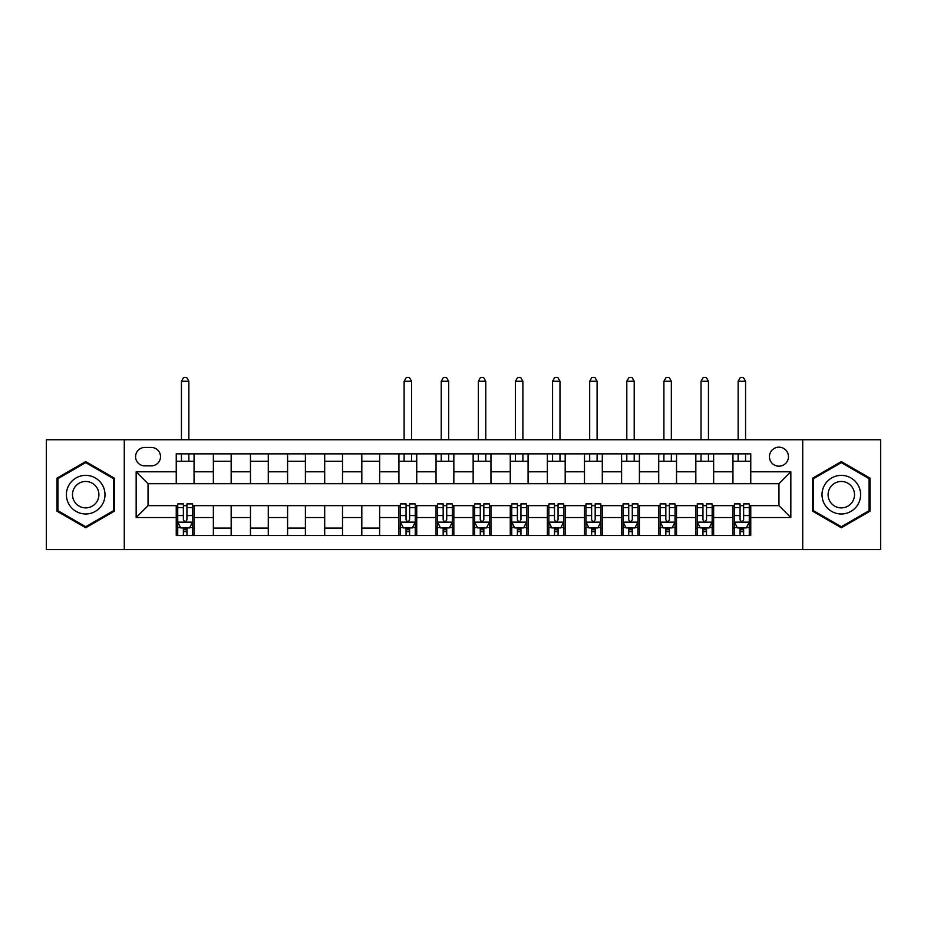 <?xml version="1.0" encoding="UTF-8"?>
<svg xmlns="http://www.w3.org/2000/svg" width="927" height="927" viewBox="0 0 927 927"><rect width="100%" height="100%" fill="white"/><g stroke="black" fill="none" stroke-linecap="round" stroke-linejoin="round"><path stroke-width="1.39" d="M778.958 447.173A9.502 9.502 0 0 0 769.456 456.675A9.502 9.502 0 0 0 778.958 466.177A9.502 9.502 0 0 0 788.46 456.675A9.502 9.502 0 0 0 778.958 447.173M802.712 549.607L880.65 549.607L880.65 439.746L802.712 439.746L802.712 549.607L124.288 549.607L124.288 439.746L46.35 439.746L46.35 549.607L124.288 549.607M144.774 465.875L151.31 465.875A9.2 9.2 0 0 0 160.51 456.675A9.2 9.2 0 0 0 151.31 447.463L144.774 447.463A9.2 9.2 0 0 0 135.574 456.675A9.2 9.2 0 0 0 144.774 465.875M802.712 439.746L124.288 439.746M176.246 517.533L136.165 517.533L136.165 471.808L176.246 471.808L176.246 483.685L148.042 483.685L148.042 505.655L176.246 505.655L176.246 535.505L750.754 535.505L750.754 505.655L778.958 505.655L778.958 483.685L750.754 483.685L750.754 471.808L790.835 471.808L790.835 517.533L750.754 517.533M750.754 471.808L750.754 453.848L176.246 453.848L176.246 471.808M732.944 453.848L732.944 483.685L750.754 483.685M732.944 483.685L176.246 483.685M176.246 505.655L177.729 505.655M183.372 505.655L186.93 505.655M192.573 505.655L194.056 505.655L194.056 535.505M400.406 505.655L194.056 505.655M406.049 505.655L409.607 505.655M415.25 505.655L416.733 505.655L416.733 535.505M437.521 505.655L416.733 505.655M443.164 505.655L446.721 505.655M452.364 505.655L453.848 505.655L453.848 535.505M474.636 505.655L453.848 505.655M480.279 505.655L483.836 505.655M489.479 505.655L490.962 505.655L490.962 535.505M511.75 505.655L490.962 505.655M517.393 505.655L520.951 505.655M526.594 505.655L528.077 505.655L528.077 535.505M548.865 505.655L528.077 505.655M554.497 505.655L558.066 505.655M563.709 505.655L565.192 505.655L565.192 535.505M585.968 505.655L565.192 505.655M591.611 505.655L595.18 505.655M600.823 505.655L602.307 505.655L602.307 535.505M623.083 505.655L602.307 505.655M628.726 505.655L632.295 505.655M637.927 505.655L639.41 505.655L639.41 535.505M660.198 505.655L639.41 505.655M665.841 505.655L669.398 505.655M675.041 505.655L676.525 505.655L676.525 535.505M697.313 505.655L676.525 505.655M702.956 505.655L706.513 505.655M712.156 505.655L713.639 505.655L713.639 535.505M734.427 505.655L713.639 505.655M740.07 505.655L743.628 505.655M749.271 505.655L750.754 505.655M194.056 453.848L194.056 483.685M176.246 461.275L194.056 461.275M176.246 528.077L177.729 528.077M183.372 528.077L186.93 528.077M192.573 528.077L194.056 528.077M213.361 505.655L213.361 535.505M213.361 453.848L213.361 483.685M231.171 453.848L231.171 483.685M213.361 461.275L231.171 461.275M231.171 505.655L231.171 535.505M213.361 528.077L231.171 528.077M250.475 505.655L250.475 535.505M268.285 505.655L268.285 535.505M250.475 528.077L268.285 528.077M250.475 453.848L250.475 483.685M268.285 453.848L268.285 483.685M250.475 461.275L268.285 461.275M287.59 505.655L287.59 535.505M305.4 505.655L305.4 535.505M287.59 528.077L305.4 528.077M287.59 453.848L287.59 483.685M305.4 453.848L305.4 483.685M287.59 461.275L305.4 461.275M324.693 505.655L324.693 535.505M342.515 505.655L342.515 535.505M324.693 528.077L342.515 528.077M324.693 453.848L324.693 483.685M342.515 453.848L342.515 483.685M324.693 461.275L342.515 461.275M361.808 505.655L361.808 535.505M379.63 505.655L379.63 535.505M361.808 528.077L379.63 528.077M361.808 453.848L361.808 483.685M379.63 453.848L379.63 483.685M361.808 461.275L379.63 461.275M398.923 505.655L398.923 535.505M398.923 528.077L400.406 528.077M406.049 528.077L409.607 528.077M415.25 528.077L416.733 528.077M398.923 453.848L398.923 483.685M416.733 453.848L416.733 483.685M398.923 461.275L416.733 461.275M436.038 505.655L436.038 535.505M436.038 528.077L437.521 528.077M443.164 528.077L446.721 528.077M452.364 528.077L453.848 528.077M436.038 453.848L436.038 483.685M453.848 453.848L453.848 483.685M436.038 461.275L453.848 461.275M473.152 505.655L473.152 535.505M473.152 528.077L474.636 528.077M480.279 528.077L483.836 528.077M489.479 528.077L490.962 528.077M473.152 453.848L473.152 483.685M490.962 453.848L490.962 483.685M473.152 461.275L490.962 461.275M510.267 505.655L510.267 535.505M510.267 528.077L511.75 528.077M517.393 528.077L520.951 528.077M526.594 528.077L528.077 528.077M510.267 453.848L510.267 483.685M528.077 453.848L528.077 483.685M510.267 461.275L528.077 461.275M547.37 505.655L547.37 535.505M547.37 528.077L548.865 528.077M554.497 528.077L558.066 528.077M563.709 528.077L565.192 528.077M547.37 453.848L547.37 483.685M565.192 453.848L565.192 483.685M547.37 461.275L565.192 461.275M584.485 505.655L584.485 535.505M584.485 528.077L585.968 528.077M591.611 528.077L595.18 528.077M600.823 528.077L602.307 528.077M584.485 453.848L584.485 483.685M602.307 453.848L602.307 483.685M584.485 461.275L602.307 461.275M621.6 505.655L621.6 535.505M621.6 528.077L623.083 528.077M628.726 528.077L632.295 528.077M637.927 528.077L639.41 528.077M621.6 453.848L621.6 483.685M639.41 453.848L639.41 483.685M621.6 461.275L639.41 461.275M658.715 505.655L658.715 535.505M658.715 528.077L660.198 528.077M665.841 528.077L669.398 528.077M675.041 528.077L676.525 528.077M658.715 453.848L658.715 483.685M676.525 453.848L676.525 483.685M658.715 461.275L676.525 461.275M695.829 505.655L695.829 535.505M695.829 528.077L697.313 528.077M702.956 528.077L706.513 528.077M712.156 528.077L713.639 528.077M695.829 453.848L695.829 483.685M713.639 453.848L713.639 483.685M695.829 461.275L713.639 461.275M732.944 505.655L732.944 535.505M732.944 528.077L734.427 528.077M740.07 528.077L743.628 528.077M749.271 528.077L750.754 528.077M732.944 461.275L750.754 461.275M148.042 483.685L136.165 471.808M148.042 505.655L136.165 517.533M790.835 471.808L778.958 483.685M790.835 517.533L778.958 505.655M85.69 527.764L114.345 511.217L114.345 478.135L85.69 461.588L57.034 478.135L57.034 511.217L85.69 527.764M869.966 478.135L841.31 461.588L812.655 478.135L812.655 511.217L841.31 527.764L869.966 511.217L869.966 478.135M183.372 531.635L186.93 531.635M177.729 507.602L183.372 507.602L183.372 503.882L177.729 503.882L177.729 521.994L180.695 527.927L189.606 527.927L192.573 521.994L192.573 503.882L186.93 503.882L186.93 507.602L192.573 507.602M192.573 521.994L192.573 535.505M177.729 521.994L177.729 535.505M186.93 527.927L186.93 535.505M183.372 535.505L183.372 527.927M183.372 507.602L183.372 519.769C184.554 522.052 185.748 522.052 186.93 519.769L186.93 507.602M188.865 461.275L188.865 453.848M188.865 439.746L188.865 381.252L181.437 381.252L181.437 439.746M181.437 461.275L181.437 453.848M181.437 381.252L183.673 377.393L186.64 377.393L188.865 381.252M102.399 485.03A19.293 19.293 0 0 0 76.037 477.961A19.293 19.293 0 0 0 68.98 504.323A19.293 19.293 0 0 0 95.342 511.391A19.293 19.293 0 0 0 102.399 485.03M97.126 488.065A13.21 13.21 0 0 0 79.085 483.234A13.21 13.21 0 0 0 74.253 501.275A13.21 13.21 0 0 0 92.294 506.119A13.21 13.21 0 0 0 97.126 488.065M85.69 526.733L57.926 510.707L57.926 478.645L85.69 462.619L113.453 478.645L113.453 510.707L85.69 526.733M841.31 513.975A19.293 19.293 0 0 0 860.604 494.67A19.293 19.293 0 0 0 841.31 475.377A19.293 19.293 0 0 0 822.017 494.67A19.293 19.293 0 0 0 841.31 513.975M841.31 507.892A13.21 13.21 0 0 0 854.52 494.67A13.21 13.21 0 0 0 841.31 481.461A13.21 13.21 0 0 0 828.101 494.67A13.21 13.21 0 0 0 841.31 507.892M813.547 478.645L841.31 462.619L869.074 478.645L869.074 510.707L841.31 526.733L813.547 510.707L813.547 478.645M406.049 531.635L409.607 531.635M400.406 507.602L406.049 507.602L406.049 503.882L400.406 503.882L400.406 521.994L403.372 527.927L412.283 527.927L415.25 521.994L415.25 503.882L409.607 503.882L409.607 507.602L415.25 507.602M415.25 521.994L415.25 535.505M400.406 521.994L400.406 535.505M409.607 527.927L409.607 535.505M406.049 535.505L406.049 527.927M406.049 507.602L406.049 519.769C407.231 522.052 408.425 522.052 409.607 519.769L409.607 507.602M411.542 461.275L411.542 453.848M411.542 439.746L411.542 381.252L404.114 381.252L404.114 439.746M404.114 461.275L404.114 453.848M404.114 381.252L406.35 377.393L409.317 377.393L411.542 381.252M443.164 531.635L446.721 531.635M437.521 507.602L443.164 507.602L443.164 503.882L437.521 503.882L437.521 521.994L440.487 527.927L449.398 527.927L452.364 521.994L452.364 503.882L446.721 503.882L446.721 507.602L452.364 507.602M452.364 521.994L452.364 535.505M437.521 521.994L437.521 535.505M446.721 527.927L446.721 535.505M443.164 535.505L443.164 527.927M443.164 507.602L443.164 519.769C444.346 522.052 445.539 522.052 446.721 519.769L446.721 507.602M448.656 461.275L448.656 453.848M448.656 439.746L448.656 381.252L441.229 381.252L441.229 439.746M441.229 461.275L441.229 453.848M441.229 381.252L443.454 377.393L446.432 377.393L448.656 381.252M480.279 531.635L483.836 531.635M474.636 507.602L480.279 507.602L480.279 503.882L474.636 503.882L474.636 521.994L477.602 527.927L486.513 527.927L489.479 521.994L489.479 503.882L483.836 503.882L483.836 507.602L489.479 507.602M489.479 521.994L489.479 535.505M474.636 521.994L474.636 535.505M483.836 527.927L483.836 535.505M480.279 535.505L480.279 527.927M480.279 507.602L480.279 519.769C481.461 522.052 482.654 522.052 483.836 519.769L483.836 507.602M485.771 461.275L485.771 453.848M485.771 439.746L485.771 381.252L478.344 381.252L478.344 439.746M478.344 461.275L478.344 453.848M478.344 381.252L480.568 377.393L483.546 377.393L485.771 381.252M517.393 531.635L520.951 531.635M511.75 507.602L517.393 507.602L517.393 503.882L511.75 503.882L511.75 521.994L514.717 527.927L523.628 527.927L526.594 521.994L526.594 503.882L520.951 503.882L520.951 507.602L526.594 507.602M526.594 521.994L526.594 535.505M511.75 521.994L511.75 535.505M520.951 527.927L520.951 535.505M517.393 535.505L517.393 527.927M517.393 507.602L517.393 519.769C518.575 522.052 519.757 522.052 520.951 519.769L520.951 507.602M522.886 461.275L522.886 453.848M522.886 439.746L522.886 381.252L515.458 381.252L515.458 439.746M515.458 461.275L515.458 453.848M515.458 381.252L517.683 377.393L520.65 377.393L522.886 381.252M554.497 531.635L558.066 531.635M548.865 507.602L554.497 507.602L554.497 503.882L548.865 503.882L548.865 521.994L551.832 527.927L560.731 527.927L563.709 521.994L563.709 503.882L558.066 503.882L558.066 507.602L563.709 507.602M563.709 521.994L563.709 535.505M548.865 521.994L548.865 535.505M558.066 527.927L558.066 535.505M554.497 535.505L554.497 527.927M554.497 507.602L554.497 519.769C555.69 522.052 556.872 522.052 558.066 519.769L558.066 507.602M559.989 461.275L559.989 453.848M559.989 439.746L559.989 381.252L552.573 381.252L552.573 439.746M552.573 461.275L552.573 453.848M552.573 381.252L554.798 377.393L557.764 377.393L559.989 381.252M591.611 531.635L595.18 531.635M585.968 507.602L591.611 507.602L591.611 503.882L585.968 503.882L585.968 521.994L588.946 527.927L597.845 527.927L600.823 521.994L600.823 503.882L595.18 503.882L595.18 507.602L600.823 507.602M600.823 521.994L600.823 535.505M585.968 521.994L585.968 535.505M595.18 527.927L595.18 535.505M591.611 535.505L591.611 527.927M591.611 507.602L591.611 519.769C592.805 522.052 593.987 522.052 595.18 519.769L595.18 507.602M597.104 461.275L597.104 453.848M597.104 439.746L597.104 381.252L589.688 381.252L589.688 439.746M589.688 461.275L589.688 453.848M589.688 381.252L591.913 377.393L594.879 377.393L597.104 381.252M628.726 531.635L632.295 531.635M623.083 507.602L628.726 507.602L628.726 503.882L623.083 503.882L623.083 521.994L626.049 527.927L634.96 527.927L637.927 521.994L637.927 503.882L632.295 503.882L632.295 507.602L637.927 507.602M637.927 521.994L637.927 535.505M623.083 521.994L623.083 535.505M632.295 527.927L632.295 535.505M628.726 535.505L628.726 527.927M628.726 507.602L628.726 519.769C629.908 522.052 631.102 522.052 632.295 519.769L632.295 507.602M634.219 461.275L634.219 453.848M634.219 439.746L634.219 381.252L626.803 381.252L626.803 439.746M626.803 461.275L626.803 453.848M626.803 381.252L629.027 377.393L631.994 377.393L634.219 381.252M665.841 531.635L669.398 531.635M660.198 507.602L665.841 507.602L665.841 503.882L660.198 503.882L660.198 521.994L663.164 527.927L672.075 527.927L675.041 521.994L675.041 503.882L669.398 503.882L669.398 507.602L675.041 507.602M675.041 521.994L675.041 535.505M660.198 521.994L660.198 535.505M669.398 527.927L669.398 535.505M665.841 535.505L665.841 527.927M665.841 507.602L665.841 519.769C667.023 522.052 668.216 522.052 669.398 519.769L669.398 507.602M671.333 461.275L671.333 453.848M671.333 439.746L671.333 381.252L663.906 381.252L663.906 439.746M663.906 461.275L663.906 453.848M663.906 381.252L666.142 377.393L669.109 377.393L671.333 381.252M702.956 531.635L706.513 531.635M697.313 507.602L702.956 507.602L702.956 503.882L697.313 503.882L697.313 521.994L700.279 527.927L709.19 527.927L712.156 521.994L712.156 503.882L706.513 503.882L706.513 507.602L712.156 507.602M712.156 521.994L712.156 535.505M697.313 521.994L697.313 535.505M706.513 527.927L706.513 535.505M702.956 535.505L702.956 527.927M702.956 507.602L702.956 519.769C704.138 522.052 705.331 522.052 706.513 519.769L706.513 507.602M708.448 461.275L708.448 453.848M708.448 439.746L708.448 381.252L701.021 381.252L701.021 439.746M701.021 461.275L701.021 453.848M701.021 381.252L703.245 377.393L706.223 377.393L708.448 381.252M740.07 531.635L743.628 531.635M734.427 507.602L740.07 507.602L740.07 503.882L734.427 503.882L734.427 521.994L737.394 527.927L746.305 527.927L749.271 521.994L749.271 503.882L743.628 503.882L743.628 507.602L749.271 507.602M749.271 521.994L749.271 535.505M734.427 521.994L734.427 535.505M743.628 527.927L743.628 535.505M740.07 535.505L740.07 527.927M740.07 507.602L740.07 519.769C741.252 522.052 742.434 522.052 743.628 519.769L743.628 507.602M745.563 461.275L745.563 453.848M745.563 439.746L745.563 381.252L738.135 381.252L738.135 439.746M738.135 461.275L738.135 453.848M738.135 381.252L740.36 377.393L743.327 377.393L745.563 381.252M213.361 517.533L194.056 517.533M213.361 471.808L194.056 471.808M250.475 471.808L231.171 471.808M250.475 517.533L231.171 517.533M287.59 471.808L268.285 471.808M287.59 517.533L268.285 517.533M324.693 471.808L305.4 471.808M324.693 517.533L305.4 517.533M361.808 471.808L342.515 471.808M361.808 517.533L342.515 517.533M398.923 471.808L379.63 471.808M398.923 517.533L379.63 517.533M436.038 471.808L416.733 471.808M436.038 517.533L416.733 517.533M473.152 471.808L453.848 471.808M473.152 517.533L453.848 517.533M510.267 471.808L490.962 471.808M510.267 517.533L490.962 517.533M547.37 471.808L528.077 471.808M547.37 517.533L528.077 517.533M584.485 471.808L565.192 471.808M584.485 517.533L565.192 517.533M621.6 471.808L602.307 471.808M621.6 517.533L602.307 517.533M658.715 471.808L639.41 471.808M658.715 517.533L639.41 517.533M695.829 471.808L676.525 471.808M695.829 517.533L676.525 517.533M732.944 471.808L713.639 471.808M732.944 517.533L713.639 517.533M177.799 522.133L192.503 522.133M192.573 527.567L189.78 527.567M180.522 527.567L177.729 527.567M186.93 515.563L192.573 515.563M177.729 515.563L183.372 515.563M183.372 529.746L186.93 529.746M400.487 522.133L415.18 522.133M415.25 527.567L412.457 527.567M403.199 527.567L400.406 527.567M409.607 515.563L415.25 515.563M400.406 515.563L406.049 515.563M406.049 529.746L409.607 529.746M437.59 522.133L452.295 522.133M452.364 527.567L449.572 527.567M440.313 527.567L437.521 527.567M446.721 515.563L452.364 515.563M437.521 515.563L443.164 515.563M443.164 529.746L446.721 529.746M474.705 522.133L489.41 522.133M489.479 527.567L486.687 527.567M477.428 527.567L474.636 527.567M483.836 515.563L489.479 515.563M474.636 515.563L480.279 515.563M480.279 529.746L483.836 529.746M511.82 522.133L526.513 522.133M526.594 527.567L523.801 527.567M514.543 527.567L511.75 527.567M520.951 515.563L526.594 515.563M511.75 515.563L517.393 515.563M517.393 529.746L520.951 529.746M548.935 522.133L563.628 522.133M563.709 527.567L560.916 527.567M551.646 527.567L548.865 527.567M558.066 515.563L563.709 515.563M548.865 515.563L554.497 515.563M554.497 529.746L558.066 529.746M586.049 522.133L600.742 522.133M600.823 527.567L598.031 527.567M588.761 527.567L585.968 527.567M595.18 515.563L600.823 515.563M585.968 515.563L591.611 515.563M591.611 529.746L595.18 529.746M623.164 522.133L637.857 522.133M637.927 527.567L635.146 527.567M625.876 527.567L623.083 527.567M632.295 515.563L637.927 515.563M623.083 515.563L628.726 515.563M628.726 529.746L632.295 529.746M660.267 522.133L674.972 522.133M675.041 527.567L672.249 527.567M662.99 527.567L660.198 527.567M669.398 515.563L675.041 515.563M660.198 515.563L665.841 515.563M665.841 529.746L669.398 529.746M697.382 522.133L712.087 522.133M712.156 527.567L709.364 527.567M700.105 527.567L697.313 527.567M706.513 515.563L712.156 515.563M697.313 515.563L702.956 515.563M702.956 529.746L706.513 529.746M734.497 522.133L749.201 522.133M749.271 527.567L746.478 527.567M737.22 527.567L734.427 527.567M743.628 515.563L749.271 515.563M734.427 515.563L740.07 515.563M740.07 529.746L743.628 529.746"/></g></svg>
